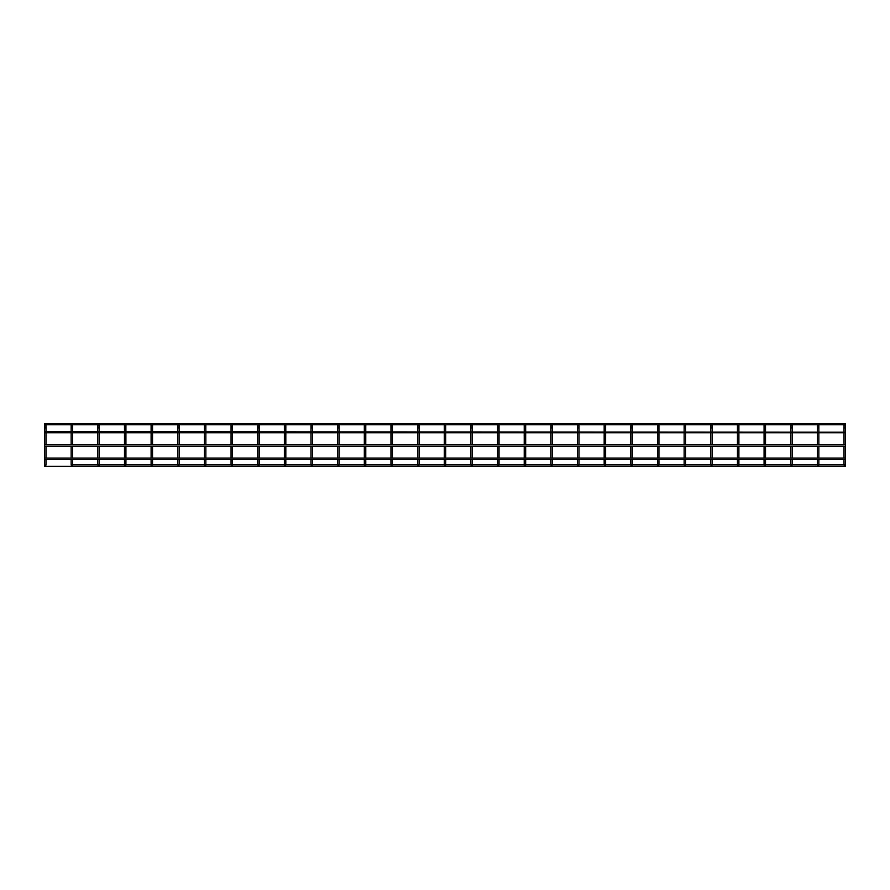 <?xml version="1.0" encoding="UTF-8"?>
<svg xmlns="http://www.w3.org/2000/svg" width="890" height="890" viewBox="0 0 890 890"><rect width="100%" height="100%" fill="white"/><g stroke="black" fill="none" stroke-linecap="round" stroke-linejoin="round"><path stroke-width="1.33" d="M45.968 459.607L45.968 465.036L44.5 465.036L44.5 458.139L845.5 458.139L845.5 427.934L844.031 427.934L844.031 431.706M45.968 458.139L45.968 446.279M45.968 444.811L45.968 432.74M45.968 431.706L45.968 427.934L44.5 427.934L44.5 431.706L845.5 432.217M45.234 425.999A0.734 0.734 0 0 0 45.968 425.264A0.734 0.734 0 0 0 45.234 424.53A0.734 0.734 0 0 0 44.5 425.264A0.734 0.734 0 0 0 45.234 425.999A0.734 0.734 0 0 1 44.5 425.264A0.734 0.734 0 0 0 45.234 425.999M45.779 424.775A0.734 0.734 0 0 1 45.968 425.264L45.968 427.934L45.968 425.264A0.734 0.734 0 0 0 45.779 424.775L71.345 424.775A0.734 0.734 0 0 0 71.879 425.999A0.734 0.734 0 0 0 72.613 425.264A0.734 0.734 0 0 0 71.879 424.53A0.734 0.734 0 0 0 71.156 425.264A0.734 0.734 0 0 0 71.879 425.999A0.734 0.734 0 0 1 71.156 425.264L71.156 425.264A0.734 0.734 0 0 1 71.345 424.775M44.689 424.775A0.734 0.734 0 0 0 44.5 425.264L44.5 425.264A0.734 0.734 0 0 1 44.689 424.775L44.5 423.729L845.5 423.729L845.311 424.775A0.734 0.734 0 0 1 845.5 425.264A0.734 0.734 0 0 0 844.766 424.53A0.734 0.734 0 0 0 844.031 425.264A0.734 0.734 0 0 0 844.766 425.999A0.734 0.734 0 0 0 845.311 424.775M72.613 459.607L72.613 465.036L71.156 465.036L71.156 459.607M72.613 458.139L72.613 446.279M72.613 444.811L72.613 432.74M72.613 431.706L72.613 427.934L71.156 427.934L71.156 431.706M72.424 424.775A0.734 0.734 0 0 1 72.613 425.264L72.613 427.934L72.613 425.264A0.734 0.734 0 0 0 72.424 424.775L97.989 424.775A0.734 0.734 0 0 0 98.534 425.999A0.734 0.734 0 0 0 99.268 425.264A0.734 0.734 0 0 0 98.534 424.53A0.734 0.734 0 0 0 97.8 425.264L97.8 425.264A0.734 0.734 0 0 1 97.989 424.775M99.268 459.607L99.268 465.036L97.8 465.036L97.8 459.607M99.268 458.139L99.268 446.279M99.268 444.811L99.268 432.74M99.268 431.706L99.268 427.934L97.8 427.934L97.8 431.706M99.079 424.775A0.734 0.734 0 0 1 99.268 425.264L99.268 427.934L99.268 425.264A0.734 0.734 0 0 0 99.079 424.775L124.645 424.775A0.734 0.734 0 0 0 125.19 425.999A0.734 0.734 0 0 0 125.924 425.264A0.734 0.734 0 0 0 125.19 424.53A0.734 0.734 0 0 0 124.455 425.264L124.455 425.264A0.734 0.734 0 0 1 124.645 424.775M417.621 464.803L392.434 464.803L392.434 459.607L392.434 465.036L390.966 465.036L390.966 459.607L390.966 464.803L365.779 464.803L365.779 459.607L365.779 465.036L364.31 465.036L364.31 459.607L364.31 464.803L339.123 464.803L339.123 459.607L339.123 465.036L337.666 465.036L337.666 459.607L337.666 464.803L312.479 464.803L312.479 459.607L312.479 465.036L311.011 465.036L311.011 459.607L311.011 464.803L285.824 464.803L285.824 459.607L285.824 465.036L284.355 465.036L284.355 459.607L284.355 464.803L259.179 464.803L259.179 459.607L259.179 465.036L257.711 465.036L257.711 459.607L257.711 464.803L232.524 464.803L232.524 459.607L232.524 465.036L231.055 465.036L231.055 459.607L231.055 464.803L205.868 464.803L205.868 459.607L205.868 465.036L204.411 465.036L204.411 459.607L204.411 464.803L179.224 464.803L179.224 459.607L179.224 465.036L177.755 465.036L177.755 459.607L177.755 464.803L152.568 464.803L152.568 459.607L152.568 465.036L151.1 465.036L151.1 459.607L151.1 464.803L125.924 464.803L125.924 459.607L125.924 465.036L124.455 465.036L124.455 459.607L124.455 464.803L99.268 464.803M125.924 458.139L125.924 446.279L125.924 458.139M125.924 444.811L125.924 432.74L125.924 444.811M125.924 431.706L125.924 427.934L125.924 431.706M124.455 425.264L124.455 431.706L124.455 427.934L125.924 427.934L125.924 425.264A0.734 0.734 0 0 0 125.724 424.775L151.3 424.775A0.734 0.734 0 0 0 151.834 425.999A0.734 0.734 0 0 0 152.568 425.264A0.734 0.734 0 0 0 151.834 424.53A0.734 0.734 0 0 0 151.1 425.264L151.1 425.264A0.734 0.734 0 0 1 151.3 424.775M152.568 458.139L152.568 446.279L152.568 458.139M152.568 444.811L152.568 432.74L152.568 444.811M152.568 431.706L152.568 427.934L152.568 431.706M151.1 425.264L151.1 431.706L151.1 427.934L152.568 427.934L152.568 425.264A0.734 0.734 0 0 0 152.379 424.775L177.944 424.775A0.734 0.734 0 0 0 178.489 425.999A0.734 0.734 0 0 0 179.224 425.264A0.734 0.734 0 0 0 178.489 424.53A0.734 0.734 0 0 0 177.755 425.264L177.755 425.264A0.734 0.734 0 0 1 177.944 424.775M179.224 458.139L179.224 446.279L179.224 458.139M179.224 444.811L179.224 432.74L179.224 444.811M179.224 431.706L179.224 427.934L179.224 431.706M177.755 425.264L177.755 431.706L177.755 427.934L179.224 427.934L179.224 425.264A0.734 0.734 0 0 0 179.035 424.775L204.6 424.775A0.734 0.734 0 0 0 205.145 425.999A0.734 0.734 0 0 0 205.868 425.264A0.734 0.734 0 0 0 205.145 424.53A0.734 0.734 0 0 0 204.411 425.264L204.411 425.264A0.734 0.734 0 0 1 204.6 424.775M205.868 458.139L205.868 446.279L205.868 458.139M205.868 444.811L205.868 432.74L205.868 444.811M205.868 431.706L205.868 427.934L205.868 431.706M204.411 425.264L204.411 431.706L204.411 427.934L205.868 427.934L205.868 425.264A0.734 0.734 0 0 0 205.679 424.775L231.244 424.775A0.734 0.734 0 0 0 231.789 425.999A0.734 0.734 0 0 0 232.524 425.264A0.734 0.734 0 0 0 231.789 424.53A0.734 0.734 0 0 0 231.055 425.264L231.055 425.264A0.734 0.734 0 0 1 231.244 424.775M232.524 458.139L232.524 446.279L232.524 458.139M232.524 444.811L232.524 432.74L232.524 444.811M232.524 431.706L232.524 427.934L232.524 431.706M231.055 425.264L231.055 431.706L231.055 427.934L232.524 427.934L232.524 425.264A0.734 0.734 0 0 0 232.335 424.775L257.9 424.775A0.734 0.734 0 0 0 258.445 425.999A0.734 0.734 0 0 0 259.179 425.264A0.734 0.734 0 0 0 258.445 424.53A0.734 0.734 0 0 0 257.711 425.264L257.711 425.264A0.734 0.734 0 0 1 257.9 424.775M259.179 458.139L259.179 446.279L259.179 458.139M259.179 444.811L259.179 432.74L259.179 444.811M259.179 431.706L259.179 427.934L259.179 431.706M257.711 425.264L257.711 431.706L257.711 427.934L259.179 427.934L259.179 425.264A0.734 0.734 0 0 0 258.979 424.775L284.555 424.775A0.734 0.734 0 0 0 285.089 425.999A0.734 0.734 0 0 0 285.824 425.264A0.734 0.734 0 0 0 285.089 424.53A0.734 0.734 0 0 0 284.355 425.264L284.355 425.264A0.734 0.734 0 0 1 284.555 424.775M285.824 458.139L285.824 446.279L285.824 458.139M285.824 444.811L285.824 432.74L285.824 444.811M285.824 431.706L285.824 427.934L285.824 431.706M284.355 425.264L284.355 431.706L284.355 427.934L285.824 427.934L285.824 425.264A0.734 0.734 0 0 0 285.634 424.775L311.2 424.775A0.734 0.734 0 0 0 311.745 425.999A0.734 0.734 0 0 0 312.479 425.264A0.734 0.734 0 0 0 311.745 424.53A0.734 0.734 0 0 0 311.011 425.264L311.011 425.264A0.734 0.734 0 0 1 311.2 424.775M312.479 458.139L312.479 446.279L312.479 458.139M312.479 444.811L312.479 432.74L312.479 444.811M312.479 431.706L312.479 427.934L312.479 431.706M311.011 425.264L311.011 431.706L311.011 427.934L312.479 427.934L312.479 425.264A0.734 0.734 0 0 0 312.29 424.775L337.855 424.775A0.734 0.734 0 0 0 338.4 425.999A0.734 0.734 0 0 0 339.123 425.264A0.734 0.734 0 0 0 338.4 424.53A0.734 0.734 0 0 0 337.666 425.264L337.666 425.264A0.734 0.734 0 0 1 337.855 424.775M339.123 458.139L339.123 446.279L339.123 458.139M339.123 444.811L339.123 432.74L339.123 444.811M339.123 431.706L339.123 427.934L339.123 431.706M337.666 425.264L337.666 431.706L337.666 427.934L339.123 427.934L339.123 425.264A0.734 0.734 0 0 0 338.934 424.775L364.5 424.775A0.734 0.734 0 0 0 365.045 425.999A0.734 0.734 0 0 0 365.779 425.264A0.734 0.734 0 0 0 365.045 424.53A0.734 0.734 0 0 0 364.31 425.264L364.31 425.264A0.734 0.734 0 0 1 364.5 424.775M365.779 458.139L365.779 446.279L365.779 458.139M365.779 444.811L365.779 432.74L365.779 444.811M365.779 431.706L365.779 427.934L365.779 431.706M364.31 425.264L364.31 431.706L364.31 427.934L365.779 427.934L365.779 425.264A0.734 0.734 0 0 0 365.59 424.775L391.155 424.775A0.734 0.734 0 0 0 391.7 425.999A0.734 0.734 0 0 0 392.434 425.264A0.734 0.734 0 0 0 391.7 424.53A0.734 0.734 0 0 0 390.966 425.264L390.966 425.264A0.734 0.734 0 0 1 391.155 424.775M392.434 458.139L392.434 446.279L392.434 458.139M392.434 444.811L392.434 432.74L392.434 444.811M392.434 431.706L392.434 427.934L392.434 431.706M390.966 425.264L390.966 431.706L390.966 427.934L392.434 427.934L392.434 425.264A0.734 0.734 0 0 0 392.245 424.775L417.811 424.775A0.734 0.734 0 0 0 418.345 425.999A0.734 0.734 0 0 0 419.079 425.264A0.734 0.734 0 0 0 418.345 424.53A0.734 0.734 0 0 0 417.621 425.264L417.621 425.264A0.734 0.734 0 0 1 417.811 424.775M472.379 459.607L472.379 465.036L470.921 465.036L470.921 459.607L470.921 464.803L445.734 464.803L445.734 459.607L445.734 465.036L444.266 465.036L444.266 459.607L444.266 464.803L419.079 464.803L419.079 459.607L419.079 465.036L417.621 465.036L417.621 459.607M419.079 458.139L419.079 446.279L419.079 458.139M419.079 444.811L419.079 432.74L419.079 444.811M419.079 431.706L419.079 427.934L419.079 431.706M417.621 431.706L417.621 427.934L419.079 427.934L419.079 425.264A0.734 0.734 0 0 0 418.89 424.775L444.455 424.775A0.734 0.734 0 0 0 445 425.999A0.734 0.734 0 0 0 445.734 425.264A0.734 0.734 0 0 0 445 424.53A0.734 0.734 0 0 0 444.266 425.264L444.266 425.264A0.734 0.734 0 0 1 444.455 424.775M445.734 458.139L445.734 446.279L445.734 458.139M445.734 444.811L445.734 432.74L445.734 444.811M445.734 431.706L445.734 427.934L445.734 431.706M444.266 425.264L444.266 431.706L444.266 427.934L445.734 427.934L445.734 425.264A0.734 0.734 0 0 0 445.545 424.775L471.11 424.775A0.734 0.734 0 0 0 471.656 425.999A0.734 0.734 0 0 0 472.379 425.264A0.734 0.734 0 0 0 471.656 424.53A0.734 0.734 0 0 0 470.921 425.264L470.921 425.264A0.734 0.734 0 0 1 471.11 424.775M472.379 458.139L472.379 446.279M472.379 444.811L472.379 432.74M472.379 431.706L472.379 427.934L470.921 427.934L470.921 431.706L470.921 425.264M472.19 424.775A0.734 0.734 0 0 1 472.379 425.264L472.379 427.934L472.379 425.264A0.734 0.734 0 0 0 472.19 424.775L497.755 424.775A0.734 0.734 0 0 0 498.3 425.999A0.734 0.734 0 0 0 499.034 425.264A0.734 0.734 0 0 0 498.3 424.53A0.734 0.734 0 0 0 497.566 425.264L497.566 425.264A0.734 0.734 0 0 1 497.755 424.775M499.034 459.607L499.034 465.036L497.566 465.036L497.566 459.607L497.566 464.803L472.379 464.803M499.034 458.139L499.034 446.279M499.034 444.811L499.034 432.74M499.034 431.706L499.034 427.934L497.566 427.934L497.566 431.706L497.566 425.264M498.845 424.775A0.734 0.734 0 0 1 499.034 425.264L499.034 427.934L499.034 425.264A0.734 0.734 0 0 0 498.845 424.775L524.41 424.775A0.734 0.734 0 0 0 524.955 425.999A0.734 0.734 0 0 0 525.69 425.264A0.734 0.734 0 0 0 524.955 424.53A0.734 0.734 0 0 0 524.221 425.264L524.221 425.264A0.734 0.734 0 0 1 524.41 424.775M525.69 459.607L525.69 465.036L524.221 465.036L524.221 459.607L524.221 464.803L499.034 464.803M525.69 458.139L525.69 446.279M525.69 444.811L525.69 432.74M525.69 431.706L525.69 427.934L524.221 427.934L524.221 431.706L524.221 425.264M525.5 424.775A0.734 0.734 0 0 1 525.69 425.264L525.69 427.934L525.69 425.264A0.734 0.734 0 0 0 525.5 424.775L551.066 424.775A0.734 0.734 0 0 0 551.6 425.999A0.734 0.734 0 0 0 552.334 425.264A0.734 0.734 0 0 0 551.6 424.53A0.734 0.734 0 0 0 550.877 425.264L550.877 425.264A0.734 0.734 0 0 1 551.066 424.775M577.521 464.803L552.334 464.803L552.334 459.607L552.334 465.036L550.877 465.036L550.877 459.607L550.877 464.803L525.69 464.803M552.334 458.139L552.334 446.279L552.334 458.139M552.334 444.811L552.334 432.74L552.334 444.811M552.334 431.706L552.334 427.934L552.334 431.706M550.877 425.264L550.877 431.706L550.877 427.934L552.334 427.934L552.334 425.264A0.734 0.734 0 0 0 552.145 424.775L577.71 424.775A0.734 0.734 0 0 0 578.255 425.999A0.734 0.734 0 0 0 578.99 425.264A0.734 0.734 0 0 0 578.255 424.53A0.734 0.734 0 0 0 577.521 425.264A0.734 0.734 0 0 0 578.255 425.999A0.734 0.734 0 0 0 578.8 424.775L604.366 424.775A0.734 0.734 0 0 0 604.911 425.999A0.734 0.734 0 0 0 605.645 425.264A0.734 0.734 0 0 0 604.911 424.53A0.734 0.734 0 0 0 604.177 425.264A0.734 0.734 0 0 0 604.911 425.999A0.734 0.734 0 0 0 605.445 424.775L631.021 424.775A0.734 0.734 0 0 0 631.555 425.999A0.734 0.734 0 0 0 632.289 425.264A0.734 0.734 0 0 0 631.555 424.53A0.734 0.734 0 0 0 630.821 425.264A0.734 0.734 0 0 0 631.555 425.999A0.734 0.734 0 0 0 632.1 424.775L657.665 424.775A0.734 0.734 0 0 0 658.211 425.999A0.734 0.734 0 0 0 658.945 425.264A0.734 0.734 0 0 0 658.211 424.53A0.734 0.734 0 0 0 657.476 425.264A0.734 0.734 0 0 0 658.211 425.999A0.734 0.734 0 0 0 658.756 424.775L684.321 424.775A0.734 0.734 0 0 0 684.855 425.999A0.734 0.734 0 0 0 685.589 425.264A0.734 0.734 0 0 0 684.855 424.53A0.734 0.734 0 0 0 684.132 425.264A0.734 0.734 0 0 0 684.855 425.999A0.734 0.734 0 0 0 685.4 424.775L710.965 424.775A0.734 0.734 0 0 0 711.51 425.999A0.734 0.734 0 0 0 712.245 425.264A0.734 0.734 0 0 0 711.51 424.53A0.734 0.734 0 0 0 710.776 425.264A0.734 0.734 0 0 0 711.51 425.999A0.734 0.734 0 0 0 712.056 424.775L737.621 424.775A0.734 0.734 0 0 0 738.166 425.999A0.734 0.734 0 0 0 738.9 425.264A0.734 0.734 0 0 0 738.166 424.53A0.734 0.734 0 0 0 737.432 425.264A0.734 0.734 0 0 0 738.166 425.999A0.734 0.734 0 0 0 738.7 424.775L764.276 424.775A0.734 0.734 0 0 0 764.81 425.999A0.734 0.734 0 0 0 765.545 425.264A0.734 0.734 0 0 0 764.81 424.53A0.734 0.734 0 0 0 764.076 425.264A0.734 0.734 0 0 0 764.81 425.999A0.734 0.734 0 0 0 765.356 424.775L790.921 424.775A0.734 0.734 0 0 0 791.466 425.999A0.734 0.734 0 0 0 792.2 425.264A0.734 0.734 0 0 0 791.466 424.53A0.734 0.734 0 0 0 790.732 425.264A0.734 0.734 0 0 0 791.466 425.999A0.734 0.734 0 0 0 792.011 424.775L817.576 424.775A0.734 0.734 0 0 0 818.121 425.999A0.734 0.734 0 0 0 818.845 425.264A0.734 0.734 0 0 0 818.121 424.53A0.734 0.734 0 0 0 817.387 425.264A0.734 0.734 0 0 0 818.121 425.999A0.734 0.734 0 0 0 818.655 424.775L844.221 424.775A0.734 0.734 0 0 0 844.766 425.999A0.734 0.734 0 0 0 845.5 425.264A0.734 0.734 0 0 1 844.766 425.999A0.734 0.734 0 0 1 844.221 424.775M658.945 459.607L658.945 465.036L657.476 465.036L657.476 459.607L657.476 464.803L632.289 464.803L632.289 459.607L632.289 465.036L630.821 465.036L630.821 459.607L630.821 464.803L605.645 464.803L605.645 459.607L605.645 465.036L604.177 465.036L604.177 459.607L604.177 464.803L578.99 464.803L578.99 459.607L578.99 465.036L577.521 465.036L577.521 459.607M578.99 458.139L578.99 446.279L578.99 458.139M578.99 444.811L578.99 432.74L578.99 444.811M578.99 431.706L578.99 427.934L578.99 431.706M605.645 458.139L605.645 446.279L605.645 458.139M605.645 444.811L605.645 432.74L605.645 444.811M605.645 431.706L605.645 427.934L605.645 431.706M632.289 458.139L632.289 446.279L632.289 458.139M632.289 444.811L632.289 432.74L632.289 444.811M632.289 431.706L632.289 427.934L632.289 431.706M658.945 458.139L658.945 446.279M658.945 444.811L658.945 432.74M658.945 431.706L658.945 427.934L657.476 427.934L657.476 431.706L657.476 425.264A0.734 0.734 0 0 0 658.211 425.999A0.734 0.734 0 0 0 658.756 424.775M792.2 459.607L792.2 465.036L790.732 465.036L790.732 459.607L790.732 464.803L765.545 464.803L765.545 459.607L765.545 465.036L764.076 465.036L764.076 459.607L764.076 464.803L738.9 464.803L738.9 459.607L738.9 465.036L737.432 465.036L737.432 459.607L737.432 464.803L712.245 464.803L712.245 459.607L712.245 465.036L710.776 465.036L710.776 459.607L710.776 464.803L685.589 464.803L685.589 459.607L685.589 465.036L684.132 465.036L684.132 459.607L684.132 464.803L658.945 464.803M685.589 458.139L685.589 446.279L685.589 458.139M685.589 444.811L685.589 432.74L685.589 444.811M685.589 431.706L685.589 427.934L685.589 431.706M712.245 458.139L712.245 446.279L712.245 458.139M712.245 444.811L712.245 432.74L712.245 444.811M712.245 431.706L712.245 427.934L712.245 431.706M738.9 458.139L738.9 446.279L738.9 458.139M738.9 444.811L738.9 432.74L738.9 444.811M738.9 431.706L738.9 427.934L738.9 431.706M765.545 458.139L765.545 446.279L765.545 458.139M765.545 444.811L765.545 432.74L765.545 444.811M765.545 431.706L765.545 427.934L765.545 431.706M792.2 458.139L792.2 446.279M792.2 444.811L792.2 432.74M792.2 431.706L792.2 427.934L790.732 427.934L790.732 431.706L790.732 425.264A0.734 0.734 0 0 0 791.466 425.999A0.734 0.734 0 0 0 792.011 424.775M844.031 464.803L818.845 464.803L818.845 459.607L818.845 465.036L817.387 465.036L817.387 459.607M818.845 458.139L818.845 446.279L818.845 458.139M818.845 444.811L818.845 432.74L818.845 444.811M818.845 431.706L818.845 427.934L818.845 431.706M845.5 458.139L845.5 465.036L844.031 465.036L844.031 459.607M44.5 458.139L44.5 444.811L845.5 444.811M71.156 464.803L845.5 464.803L845.5 466.271L44.5 466.271L44.5 464.803M125.924 427.934L125.924 425.264A0.734 0.734 0 0 0 125.724 424.775M152.568 427.934L152.568 425.264A0.734 0.734 0 0 0 152.379 424.775M179.224 427.934L179.224 425.264A0.734 0.734 0 0 0 179.035 424.775M205.868 427.934L205.868 425.264A0.734 0.734 0 0 0 205.679 424.775M232.524 427.934L232.524 425.264A0.734 0.734 0 0 0 232.335 424.775M259.179 427.934L259.179 425.264A0.734 0.734 0 0 0 258.979 424.775M285.824 427.934L285.824 425.264A0.734 0.734 0 0 0 285.634 424.775M312.479 427.934L312.479 425.264A0.734 0.734 0 0 0 312.29 424.775M339.123 427.934L339.123 425.264A0.734 0.734 0 0 0 338.934 424.775M365.779 427.934L365.779 425.264A0.734 0.734 0 0 0 365.59 424.775M392.434 427.934L392.434 425.264A0.734 0.734 0 0 0 392.245 424.775M419.079 427.934L419.079 425.264A0.734 0.734 0 0 0 418.89 424.775M445.734 427.934L445.734 425.264A0.734 0.734 0 0 0 445.545 424.775M552.334 427.934L552.334 425.264A0.734 0.734 0 0 0 552.145 424.775M577.71 424.775A0.734 0.734 0 0 0 578.255 425.999A0.734 0.734 0 0 0 578.99 425.264L578.99 427.934L577.521 427.934L577.521 431.706M578.99 427.934L578.99 425.264A0.734 0.734 0 0 0 578.8 424.775M605.645 427.934L605.645 425.264L605.645 427.934L604.177 427.934L604.177 431.706L604.177 425.264A0.734 0.734 0 0 0 604.911 425.999A0.734 0.734 0 0 0 605.445 424.775M604.366 424.775A0.734 0.734 0 0 0 604.177 425.264L604.177 427.934M632.289 427.934L632.289 425.264L632.289 427.934L630.821 427.934L630.821 431.706L630.821 425.264A0.734 0.734 0 0 0 631.555 425.999A0.734 0.734 0 0 0 632.1 424.775M631.021 424.775A0.734 0.734 0 0 0 630.821 425.264L630.821 427.934M657.665 424.775A0.734 0.734 0 0 0 657.476 425.264L657.476 427.934M685.589 427.934L685.589 425.264L685.589 427.934L684.132 427.934L684.132 431.706L684.132 425.264A0.734 0.734 0 0 0 684.855 425.999A0.734 0.734 0 0 0 685.4 424.775M684.321 424.775A0.734 0.734 0 0 0 684.132 425.264L684.132 427.934M712.245 427.934L712.245 425.264L712.245 427.934L710.776 427.934L710.776 431.706L710.776 425.264A0.734 0.734 0 0 0 711.51 425.999A0.734 0.734 0 0 0 712.056 424.775M710.965 424.775A0.734 0.734 0 0 0 710.776 425.264L710.776 427.934M738.9 427.934L738.9 425.264L738.9 427.934L737.432 427.934L737.432 431.706L737.432 425.264A0.734 0.734 0 0 0 738.166 425.999A0.734 0.734 0 0 0 738.7 424.775M737.621 424.775A0.734 0.734 0 0 0 737.432 425.264L737.432 427.934M765.545 427.934L765.545 425.264L765.545 427.934L764.076 427.934L764.076 431.706L764.076 425.264A0.734 0.734 0 0 0 764.81 425.999A0.734 0.734 0 0 0 765.356 424.775M764.276 424.775A0.734 0.734 0 0 0 764.076 425.264L764.076 427.934M790.921 424.775A0.734 0.734 0 0 0 790.732 425.264L790.732 427.934M817.576 424.775A0.734 0.734 0 0 0 818.121 425.999A0.734 0.734 0 0 0 818.845 425.264L818.845 427.934L817.387 427.934L817.387 431.706M818.845 427.934L818.845 425.264A0.734 0.734 0 0 0 818.655 424.775M845.5 432.74L44.5 432.74L44.5 444.811M44.5 427.934L44.5 425.264M71.156 432.74L71.156 444.811M71.156 446.279L71.156 458.139M71.156 427.934L71.156 425.264M97.8 432.74L97.8 444.811M97.8 446.279L97.8 458.139M97.8 427.934L97.8 425.264M124.455 432.74L124.455 444.811L124.455 432.74M124.455 446.279L124.455 458.139L124.455 446.279M151.1 432.74L151.1 444.811L151.1 432.74M151.1 446.279L151.1 458.139L151.1 446.279M177.755 432.74L177.755 444.811L177.755 432.74M177.755 446.279L177.755 458.139L177.755 446.279M204.411 432.74L204.411 444.811L204.411 432.74M204.411 446.279L204.411 458.139L204.411 446.279M231.055 432.74L231.055 444.811L231.055 432.74M231.055 446.279L231.055 458.139L231.055 446.279M257.711 432.74L257.711 444.811L257.711 432.74M257.711 446.279L257.711 458.139L257.711 446.279M284.355 432.74L284.355 444.811L284.355 432.74M284.355 446.279L284.355 458.139L284.355 446.279M311.011 432.74L311.011 444.811L311.011 432.74M311.011 446.279L311.011 458.139L311.011 446.279M337.666 432.74L337.666 444.811L337.666 432.74M337.666 446.279L337.666 458.139L337.666 446.279M364.31 432.74L364.31 444.811L364.31 432.74M364.31 446.279L364.31 458.139L364.31 446.279M390.966 432.74L390.966 444.811L390.966 432.74M390.966 446.279L390.966 458.139L390.966 446.279M417.621 432.74L417.621 444.811M417.621 446.279L417.621 458.139M417.621 427.934L417.621 425.264M444.266 432.74L444.266 444.811L444.266 432.74M444.266 446.279L444.266 458.139L444.266 446.279M470.921 432.74L470.921 444.811L470.921 432.74M470.921 446.279L470.921 458.139L470.921 446.279M497.566 432.74L497.566 444.811L497.566 432.74M497.566 446.279L497.566 458.139L497.566 446.279M524.221 432.74L524.221 444.811L524.221 432.74M524.221 446.279L524.221 458.139L524.221 446.279M550.877 432.74L550.877 444.811L550.877 432.74M550.877 446.279L550.877 458.139L550.877 446.279M577.521 432.74L577.521 444.811M577.521 446.279L577.521 458.139M577.521 427.934L577.521 425.264L577.521 427.934M604.177 432.74L604.177 444.811L604.177 432.74M604.177 446.279L604.177 458.139L604.177 446.279M630.821 432.74L630.821 444.811L630.821 432.74M630.821 446.279L630.821 458.139L630.821 446.279M657.476 432.74L657.476 444.811L657.476 432.74M657.476 446.279L657.476 458.139L657.476 446.279M658.945 427.934L658.945 425.264L658.945 427.934M684.132 432.74L684.132 444.811L684.132 432.74M684.132 446.279L684.132 458.139L684.132 446.279M710.776 432.74L710.776 444.811L710.776 432.74M710.776 446.279L710.776 458.139L710.776 446.279M737.432 432.74L737.432 444.811L737.432 432.74M737.432 446.279L737.432 458.139L737.432 446.279M764.076 432.74L764.076 444.811L764.076 432.74M764.076 446.279L764.076 458.139L764.076 446.279M790.732 432.74L790.732 444.811L790.732 432.74M790.732 446.279L790.732 458.139L790.732 446.279M792.2 427.934L792.2 425.264L792.2 427.934M817.387 432.74L817.387 444.811M817.387 446.279L817.387 458.139M817.387 427.934L817.387 425.264L817.387 427.934M844.031 432.74L844.031 444.811M844.031 446.279L844.031 458.139M845.5 427.934L845.5 425.264L845.5 427.934M844.031 427.934L844.031 425.264L844.031 427.934M72.613 464.803L97.8 464.803M792.2 464.803L817.387 464.803M44.5 459.607L845.5 459.607M44.5 446.279L845.5 446.279M44.5 466.271L845.5 466.271"/></g></svg>
